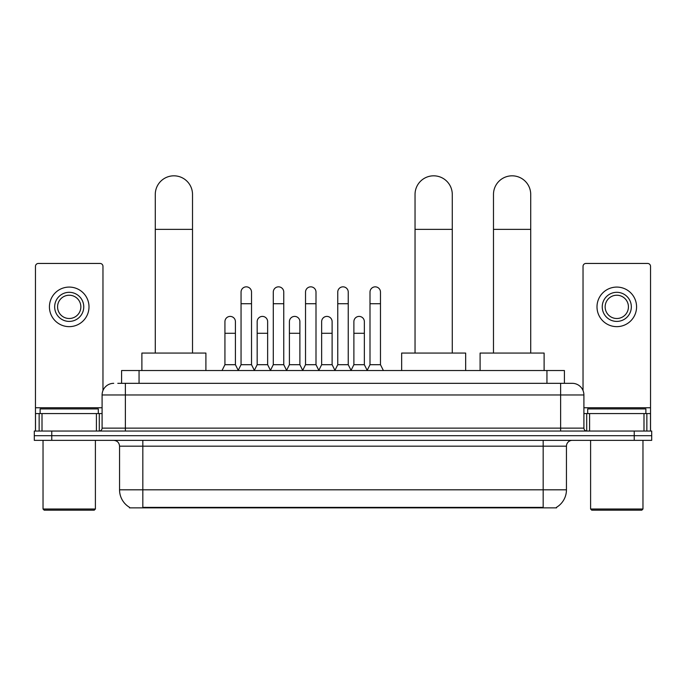<?xml version="1.0" encoding="UTF-8"?>
<svg xmlns="http://www.w3.org/2000/svg" width="686" height="686" viewBox="0 0 686 686"><rect width="100%" height="100%" fill="white"/><g stroke="black" fill="none" stroke-linecap="round" stroke-linejoin="round"><path stroke-width="1.03" d="M117.803 383.328L125.367 383.328L117.803 383.328L121.594 383.328L121.594 370.526L564.407 370.526L564.407 383.328M556.56 507.28L556.56 507.854L129.44 507.854L129.44 507.28M129.611 507.383A20.366 20.366 0 0 1 119.553 489.813L142.825 489.813L142.825 507.383L543.175 507.383L543.175 489.813L566.447 489.813L566.447 446.174A5.822 5.822 0 0 1 572.27 440.352M119.553 489.813L119.553 446.174C119.201 442.633 117.263 440.695 113.73 440.352M556.389 507.383A20.366 20.366 0 0 0 566.447 489.813M51.759 431.04L651.7 431.04L651.7 435.696L34.3 435.696L34.3 440.352L51.759 440.352L51.759 435.696L34.3 435.696L34.3 431.04L51.759 431.04L51.759 435.696L651.7 435.696L651.7 440.352L51.759 440.352M113.73 383.328A11.636 11.636 0 0 0 102.094 394.965L102.094 428.133A2.907 2.907 0 0 1 99.178 431.04M572.27 383.328L560.634 383.328L572.27 383.328A11.636 11.636 0 0 1 583.906 394.965L583.906 428.133C584.078 429.899 585.047 430.868 586.822 431.04M583.906 394.965L125.367 394.965L125.367 383.328L560.634 383.328L560.634 428.133L583.906 428.133M96.417 431.04L96.417 413.581L42.009 413.581L42.009 431.04M102.969 390.54L102.969 266.365A2.907 2.907 0 0 0 100.053 263.45L38.373 263.45A2.907 2.907 0 0 0 35.466 266.365L35.466 413.581L42.009 413.581M96.417 413.581L102.094 413.581M35.466 431.04L35.466 413.581M69.217 292.313A14.552 14.552 0 0 0 54.666 306.865A14.552 14.552 0 0 0 69.217 321.408A14.552 14.552 0 0 0 83.761 306.865A14.552 14.552 0 0 0 69.217 292.313M69.217 295.229A11.636 11.636 0 0 0 57.573 306.865A11.636 11.636 0 0 0 69.217 318.501A11.636 11.636 0 0 0 80.854 306.865A11.636 11.636 0 0 0 69.217 295.229M69.217 326.647A19.783 19.783 0 0 0 89 306.865A19.783 19.783 0 0 0 69.217 287.082A19.783 19.783 0 0 0 49.426 306.865A19.783 19.783 0 0 0 69.217 326.647M94.239 510.178L44.196 510.178L43.029 509.021L95.397 509.021L94.239 510.178M43.029 440.352L43.029 509.021M95.397 440.352L95.397 509.021M98.312 413.581L98.312 408.933L40.122 408.933L40.122 413.581M155.276 353.067L155.276 194.438A18.625 18.625 0 0 1 173.901 175.822A18.625 18.625 0 0 1 192.517 194.438A18.625 18.625 0 0 0 173.901 175.822M192.517 353.067L192.517 194.438M205.903 370.526L205.903 353.067L141.891 353.067L141.891 370.526M415.039 353.067L415.039 194.438A18.625 18.625 0 0 1 433.663 175.822A18.625 18.625 0 0 1 452.28 194.438A18.625 18.625 0 0 0 433.663 175.822M452.28 353.067L452.28 194.438M465.665 370.526L465.665 353.067L401.653 353.067L401.653 370.526M493.483 353.067L493.483 194.438A18.625 18.625 0 0 1 512.099 175.822A18.625 18.625 0 0 1 530.724 194.438A18.625 18.625 0 0 0 512.099 175.822M530.724 353.067L530.724 194.438M544.109 370.526L544.109 353.067L480.097 353.067L480.097 370.526M238.145 370.526L241.052 364.703L251.522 364.703L254.437 370.526M251.522 364.703L251.522 292.082A5.239 5.239 0 0 0 246.291 286.842A5.239 5.239 0 0 1 246.617 286.859M241.052 364.703L241.052 303.718L251.522 303.718M241.052 303.718L241.052 292.082A5.239 5.239 0 0 1 246.291 286.842M270.378 370.526L273.285 364.703L283.764 364.703L286.671 370.526M283.764 364.703L283.764 292.082A5.239 5.239 0 0 0 278.525 286.842A5.239 5.239 0 0 1 278.85 286.859M273.285 364.703L273.285 303.718L283.764 303.718M273.285 303.718L273.285 292.082A5.239 5.239 0 0 1 278.525 286.842M302.612 370.526L305.527 364.703L315.997 364.703L318.913 370.526M315.997 364.703L315.997 292.082A5.239 5.239 0 0 0 310.767 286.842A5.239 5.239 0 0 1 311.092 286.859M305.527 364.703L305.527 303.718L315.997 303.718M305.527 303.718L305.527 292.082A5.239 5.239 0 0 1 310.767 286.842M334.854 370.526L337.761 364.703L348.239 364.703L351.146 370.526M348.239 364.703L348.239 292.082A5.239 5.239 0 0 0 343 286.842A5.239 5.239 0 0 1 343.326 286.859M337.761 364.703L337.761 303.718L348.239 303.718M337.761 303.718L337.761 292.082A5.239 5.239 0 0 1 343 286.842M367.087 370.526L370.003 364.703L380.473 364.703L383.388 370.526M380.473 364.703L380.473 292.082A5.239 5.239 0 0 0 375.233 286.842A5.239 5.239 0 0 1 375.568 286.859M370.003 364.703L370.003 303.718L380.473 303.718M370.003 303.718L370.003 292.082A5.239 5.239 0 0 1 375.233 286.842M222.024 370.526L224.931 364.703L235.409 364.703L238.231 370.346M235.409 364.703L235.409 321.648A5.239 5.239 0 0 0 230.496 316.418A5.239 5.239 0 0 1 235.409 321.648M224.931 364.703L224.931 333.285L235.409 333.285M224.931 333.285L224.931 321.648A5.239 5.239 0 0 1 230.496 316.418M254.343 370.346L257.173 364.703L267.643 364.703L270.464 370.346M267.643 364.703L267.643 321.648A5.239 5.239 0 0 0 262.738 316.418A5.239 5.239 0 0 1 267.643 321.648M257.173 364.703L257.173 333.285L267.643 333.285M257.173 333.285L257.173 321.648A5.239 5.239 0 0 1 262.738 316.418M286.585 370.346L289.406 364.703L299.885 364.703L302.706 370.346M299.885 364.703L299.885 321.648A5.239 5.239 0 0 0 294.971 316.418A5.239 5.239 0 0 1 299.885 321.648M289.406 364.703L289.406 333.285L299.885 333.285M289.406 333.285L289.406 321.648A5.239 5.239 0 0 1 294.971 316.418M318.819 370.346L321.648 364.703L332.118 364.703L334.94 370.346M332.118 364.703L332.118 321.648A5.239 5.239 0 0 0 327.213 316.418A5.239 5.239 0 0 1 332.118 321.648M321.648 364.703L321.648 333.285L332.118 333.285M321.648 333.285L321.648 321.648A5.239 5.239 0 0 1 327.213 316.418M351.06 370.346L353.882 364.703L364.352 364.703L367.182 370.346M364.352 364.703L364.352 321.648A5.239 5.239 0 0 0 359.447 316.418A5.239 5.239 0 0 1 364.352 321.648M353.882 364.703L353.882 333.285L364.352 333.285M353.882 333.285L353.882 321.648A5.239 5.239 0 0 1 359.447 316.418M643.991 431.04L643.991 413.581L589.583 413.581L589.583 431.04M650.534 431.04L650.534 413.581L650.534 431.04M643.991 413.581L650.534 413.581L650.534 266.365A2.907 2.907 0 0 0 647.627 263.45L585.947 263.45A2.907 2.907 0 0 0 583.031 266.365L583.031 390.54M583.906 413.581L589.583 413.581M616.783 292.313A14.552 14.552 0 0 0 602.239 306.865A14.552 14.552 0 0 0 616.783 321.408A14.552 14.552 0 0 0 631.334 306.865A14.552 14.552 0 0 0 616.783 292.313M616.783 295.229A11.636 11.636 0 0 0 605.146 306.865A11.636 11.636 0 0 0 616.783 318.501A11.636 11.636 0 0 0 628.427 306.865A11.636 11.636 0 0 0 616.783 295.229M616.783 326.647A19.783 19.783 0 0 0 636.574 306.865A19.783 19.783 0 0 0 616.783 287.082A19.783 19.783 0 0 0 597 306.865A19.783 19.783 0 0 0 616.783 326.647M641.804 510.178L591.761 510.178L590.603 509.021L642.971 509.021L641.804 510.178M590.603 440.352L590.603 509.021M642.971 440.352L642.971 509.021M645.878 413.581L645.878 408.933L587.688 408.933L587.688 413.581M540.851 507.854L540.851 507.28M145.149 507.854L145.149 507.28M139.052 383.328L139.052 370.526M546.948 383.328L546.948 370.526M543.175 440.352L543.175 446.174L119.553 446.174M566.447 446.174L543.175 446.174L543.175 489.813L142.825 489.813L142.825 440.352M634.241 440.352L634.241 431.04M125.367 431.04L125.367 394.965L102.094 394.965M102.094 428.133L560.634 428.133L560.634 431.04M102.094 407.767L35.466 407.767M99.281 413.581L99.281 431.04M35.509 413.581L35.509 431.04M39.145 431.04L39.145 413.581M155.276 229.356L192.517 229.356M415.039 229.356L452.28 229.356M493.483 229.356L530.724 229.356M650.534 407.767L583.906 407.767M650.491 431.04L650.491 413.581M646.855 413.581L646.855 431.04M586.719 431.04L586.719 413.581"/></g></svg>
